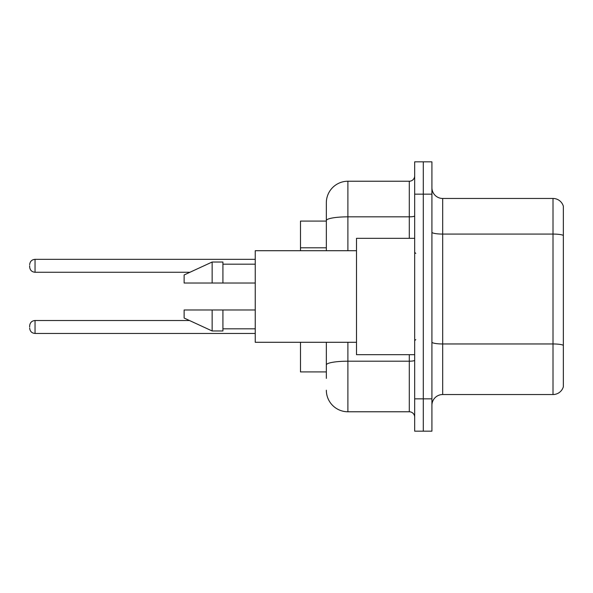 <?xml version="1.0" encoding="UTF-8"?>
<svg xmlns="http://www.w3.org/2000/svg" width="593" height="593" viewBox="0 0 593 593"><rect width="100%" height="100%" fill="white"/><g stroke="black" fill="none" stroke-linecap="round" stroke-linejoin="round"><path stroke-width="0.89" d="M326.343 241.329L326.343 214.622L326.343 221.085L300.488 221.085L300.488 250.713M326.343 371.915L300.488 371.915L300.488 342.287M431.919 405.308A10.77 10.77 0 0 1 442.689 394.538L553.01 394.538L553.01 198.462L442.689 198.462A10.77 10.77 0 0 1 431.919 187.692A10.77 10.77 0 0 0 442.689 198.462L442.689 394.538M423.298 398.844L423.298 431.163L431.919 431.163L431.919 398.844L423.298 398.844L423.298 431.163L414.677 431.163L414.677 398.844L423.298 398.844L423.298 194.156L423.298 398.844M414.677 398.844L414.677 161.837L423.298 161.837L423.298 194.156L423.298 161.837L431.919 161.837L431.919 398.844M563.35 206.223A10.77 10.77 0 0 0 553.01 198.462A10.77 10.77 0 0 1 563.35 206.223L563.35 386.777A10.77 10.77 0 0 1 553.01 394.538M326.343 378.378L326.343 342.287L326.343 378.378M347.891 342.287L347.891 411.772L409.296 411.772A5.389 5.389 0 0 1 414.677 417.161A5.389 5.389 0 0 0 409.296 411.772L409.296 354.673M326.343 250.713L326.343 202.776A21.548 21.548 0 0 1 347.891 181.228L409.296 181.228A5.389 5.389 0 0 0 414.677 175.839M326.343 202.776L326.343 214.622M347.891 411.772A21.548 21.548 0 0 1 326.343 390.224M29.65 326.988L29.65 325.913L29.65 326.988M29.65 265.797L29.65 266.872L29.65 265.797M414.677 238.327L356.504 238.327L356.504 354.673L414.677 354.673M356.504 250.713L255.242 250.713L255.242 342.287L356.504 342.287M212.146 283.031L184.134 283.031L184.134 274.952L212.146 262.024L212.146 283.031L255.242 283.031M212.146 262.024L222.916 262.024L222.916 283.031M255.242 309.969L222.916 309.969L222.916 330.976L212.146 330.976L212.146 309.969L184.134 309.969L184.134 318.048L212.146 330.976M184.134 309.969L191.265 309.969M222.916 309.969L212.146 309.969M326.343 247.792L300.488 247.792M563.35 235.421A10.77 1.868 180 0 0 553.01 234.072L442.689 234.072A10.77 1.868 0 0 1 431.919 232.204M563.35 345.304A10.77 1.868 180 0 0 553.01 343.962L442.689 343.962A10.77 1.868 -0 0 1 431.919 342.087M431.919 194.156L414.677 194.156M414.677 360.262A5.389 0.934 0 0 1 409.296 361.196L347.891 361.196A21.548 3.743 180 0 0 326.343 364.94M347.891 181.228L347.891 216.838L409.296 216.838L409.296 181.228M326.343 220.581A21.548 3.743 180 0 1 347.891 216.838L347.891 250.713M409.296 238.327L409.296 216.838A5.389 0.934 0 0 0 414.677 215.904M29.65 325.913C29.998 322.607 31.792 320.813 35.039 320.524L35.039 333.451L255.242 333.451M255.242 259.334L35.039 259.334L35.039 272.261C31.792 271.972 29.998 270.178 29.65 266.872M415.76 253.411L414.677 252.329M222.916 264.181L255.242 264.181M222.916 328.819L255.242 328.819M415.76 339.589L414.677 340.671M35.039 320.524L189.508 320.524M35.039 333.451C31.792 333.162 29.998 331.368 29.65 328.062M35.039 272.261L189.975 272.261M35.039 259.334C31.792 259.623 29.998 261.417 29.65 264.723"/></g></svg>
